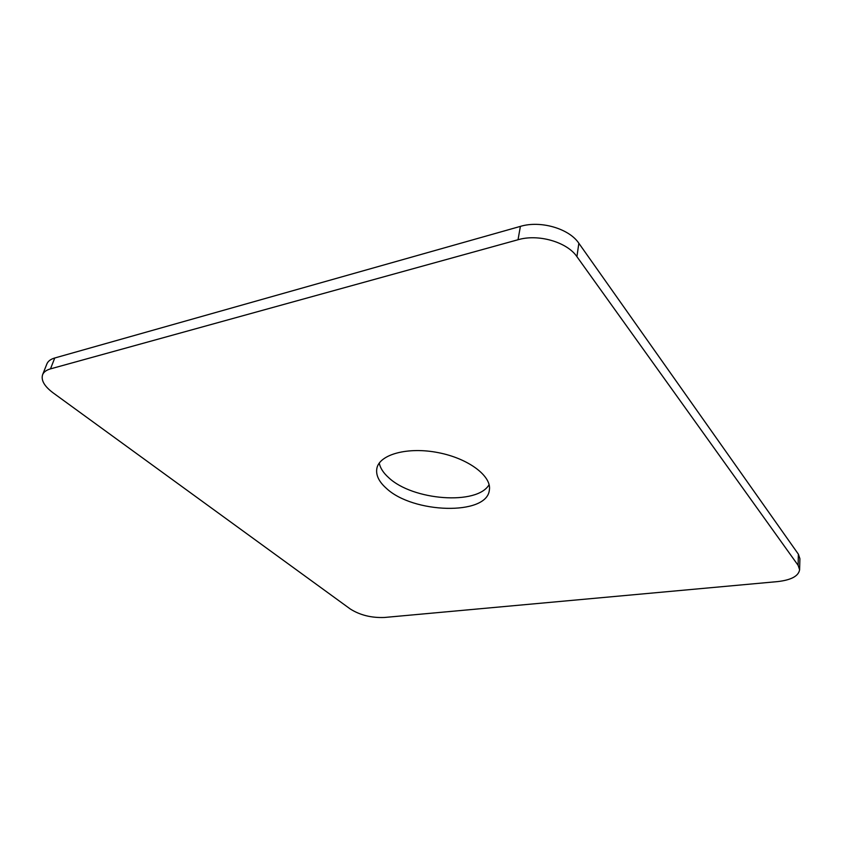 <?xml version="1.0" encoding="UTF-8"?>
<svg xmlns="http://www.w3.org/2000/svg" width="842" height="842" viewBox="0 0 842 842"><rect width="100%" height="100%" fill="white"/><g stroke="black" fill="none" stroke-linecap="round" stroke-linejoin="round"><path stroke-width="1.26" d="M386.267 488.244C378.774 481.561 375.648 474.899 376.89 468.257C379.595 454.333 407.928 446.597 438.335 452.659C468.783 458.532 492.096 476.404 489.328 490.318C486.592 515.809 412.801 513.546 386.267 488.244M379.247 463.1C380.226 468.036 383.331 472.867 388.583 477.572C412.548 500.516 477.309 505.526 489.107 484.655M799.616 569.739L799.9 558.678L798.384 554.194L578.854 243.264C569.118 228.561 540.543 220.246 520.388 226.382L54.762 357.987C50.636 359.187 48.015 361.176 46.878 363.933L42.595 374.743C43.71 372.017 46.342 370.059 50.478 368.88L518.03 239.738C538.301 233.697 567.087 242.033 576.917 256.652L798.1 565.308L799.616 569.739C798.553 576.086 791.206 580.033 777.587 581.601L384.489 617.47C371.501 617.986 360.113 615.176 350.335 609.029L53.046 392.814C44.394 386.299 40.911 380.279 42.595 374.743M54.762 357.987L50.478 368.88M520.388 226.382L518.03 239.738M578.854 243.264L576.917 256.652M798.384 554.194L798.1 565.308"/></g></svg>
